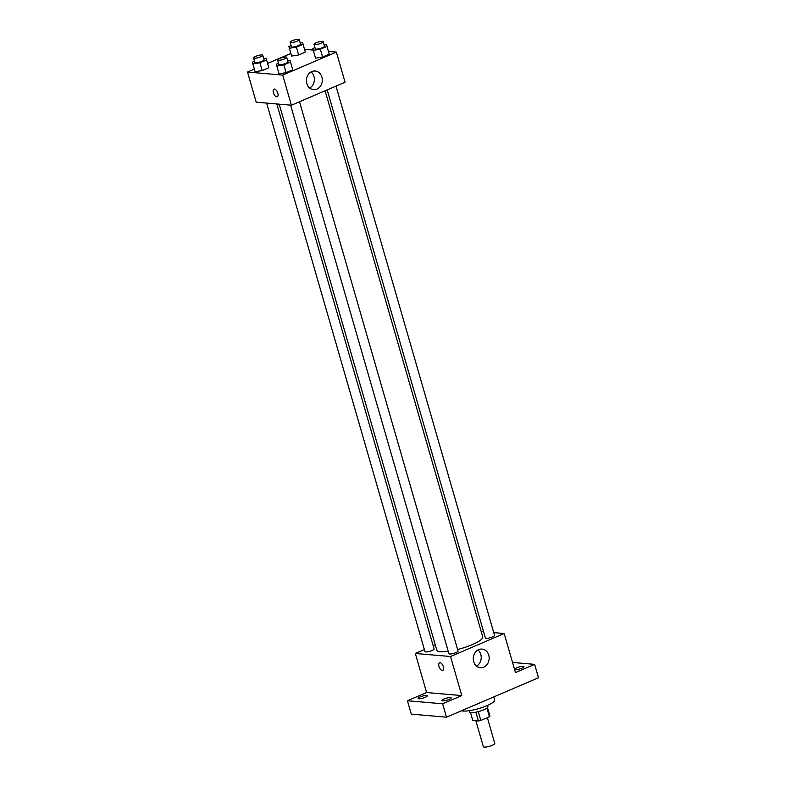 <?xml version="1.0" encoding="UTF-8"?>
<svg xmlns="http://www.w3.org/2000/svg" width="786" height="786" viewBox="0 0 786 786"><rect width="100%" height="100%" fill="white"/><g stroke="black" fill="none" stroke-linecap="round" stroke-linejoin="round"><path stroke-width="1.18" d="M475.864 720.752L483.351 746.7A5.954 1.307 -16.1 0 0 489.432 746.297A5.954 1.307 -16.1 0 0 494.787 743.399L487.349 717.628M486.907 708.107L489.403 716.753L480.816 720.428A8.911 1.955 -16.1 0 1 478.409 720.978L472.769 720.487L470.48 712.529M489.403 716.753A8.911 1.955 -16.1 0 0 489.904 716.046L487.477 707.626M487.536 705.406L487.91 706.693A9.52 2.083 163.9 0 1 479.342 711.34A9.52 2.083 163.9 0 1 469.615 711.978L469.242 710.691M478.281 711.635L480.816 720.428M475.864 712.185L478.409 720.978M461.51 710.75A17.852 3.91 -16.1 0 0 481.248 707.803A17.852 3.91 -16.1 0 0 494.63 699.923L493.765 696.927M512.541 662.451L534.627 664.357L538.489 677.748L446.497 717.186L411.304 714.14L407.433 700.748L426.601 692.535L415.332 653.471L424.391 649.59M433.214 645.807L435.287 644.923M516.893 667.766A4.765 1.041 163.9 0 1 523.987 666.666A4.765 1.041 163.9 0 1 521.924 668.198A4.765 1.041 163.9 0 1 514.84 669.299A4.765 1.041 163.9 0 1 516.893 667.766M534.627 664.357L515.459 672.58L504.19 633.516L450.525 656.516L461.795 695.581L442.626 703.794L446.497 717.186M488.754 655.18A9.363 7.939 -85.1 0 1 480.413 667.736A9.363 7.939 -85.1 0 1 473.31 657.725A9.363 7.939 -85.1 0 1 482.024 649.079A9.363 7.939 -85.1 0 1 488.754 655.18M442.626 703.794L407.433 700.748M444.07 698.98A4.765 1.041 163.9 0 1 451.154 697.88A4.765 1.041 163.9 0 1 449.091 699.412A4.765 1.041 163.9 0 1 442.007 700.523A4.765 1.041 163.9 0 1 444.07 698.98M420.137 696.907A4.765 1.041 163.9 0 1 427.22 695.807A4.765 1.041 163.9 0 1 425.167 697.349A4.765 1.041 163.9 0 1 418.073 698.449A4.765 1.041 163.9 0 1 420.137 696.907M461.795 695.581L426.601 692.535M279.207 104.174L436.79 650.12A23.904 5.237 -16.1 0 0 448.236 651.358M457.609 649.491A23.904 5.237 -16.1 0 0 482.722 636.866L325.099 90.783M450.525 656.516L415.332 653.471M481.179 631.531L483.577 631.738M493.746 632.612L504.19 633.516M290.584 105.157L448.904 653.667A4.765 1.041 -16.1 0 0 453.768 653.353A4.765 1.041 -16.1 0 0 458.051 651.034L299.515 101.748M266.65 103.084L424.971 651.604A4.765 1.041 -16.1 0 0 429.834 651.28A4.765 1.041 -16.1 0 0 434.118 648.961L276.819 103.968M336.005 86.106L494.541 635.393A4.765 1.041 163.9 0 1 491.417 637.338A4.765 1.041 163.9 0 1 486.131 638.35A4.765 1.041 163.9 0 1 485.394 638.026L327.182 89.889M442.813 670.419A4.166 2.014 66.8 0 1 442.302 670.497A4.166 2.014 66.8 0 1 439.138 666.892A4.166 2.014 66.8 0 1 439.531 662.765A4.166 2.014 66.8 0 1 443.019 665.801A4.166 2.014 66.8 0 1 442.813 670.419A4.166 2.014 66.8 0 1 442.302 670.497A4.166 2.014 66.8 0 1 439.138 666.892A4.166 2.014 66.8 0 1 439.531 662.765M477.947 650.002A9.363 7.939 -85.1 0 1 480.816 654.492A9.363 7.939 -85.1 0 1 476.552 666.135M328.489 51.414L336.369 52.092L345.064 82.225L291.4 105.226L256.207 102.18L247.511 72.057L254.34 69.129M267.623 63.43L290.83 53.487M287.647 60.64L290.044 60.267L292.746 69.836L286.114 72.676L279.02 73.776L276.308 64.216L278.49 63.283M300.203 42.935L302.6 42.562L305.312 52.122L298.67 54.971L291.577 56.061L288.875 46.502L291.056 45.568M336.369 52.092L282.705 75.092L247.511 72.057M304.555 49.341L313.201 50.088M263.713 58.577L266.11 58.203L268.812 67.763L262.18 70.612L255.086 71.703L252.385 62.143L254.566 61.21M324.137 44.998L326.534 44.635L329.236 54.195L322.604 57.034L315.51 58.135L312.808 48.575L314.99 47.641M282.705 75.092L291.4 105.226M321.906 77.107A9.363 7.939 -85.1 0 1 313.565 89.663A9.363 7.939 -85.1 0 1 306.452 79.651A9.363 7.939 -85.1 0 1 315.176 71.005A9.363 7.939 -85.1 0 1 321.906 77.107M277.252 96.806A4.166 2.014 66.8 0 1 276.741 96.884A4.166 2.014 66.8 0 1 273.567 93.288A4.166 2.014 66.8 0 1 273.97 89.152A4.166 2.014 66.8 0 1 277.458 92.188A4.166 2.014 66.8 0 1 277.252 96.806A4.166 2.014 66.8 0 1 276.741 96.884A4.166 2.014 66.8 0 1 273.577 93.288A4.166 2.014 66.8 0 1 273.97 89.152M311.089 71.929A9.363 7.939 -85.1 0 1 313.958 76.419A9.363 7.939 -85.1 0 1 309.694 88.061M326.534 44.635L326.986 46.384L320.344 49.223L313.26 50.324M314.036 44.33L315.324 48.801A4.765 1.041 -16.1 0 0 320.187 48.477A4.765 1.041 -16.1 0 0 324.471 46.158L323.184 41.687A4.765 1.041 -16.1 0 0 322.437 41.373A4.765 1.041 -16.1 0 0 317.161 42.385A4.765 1.041 -16.1 0 0 314.036 44.33A4.765 1.041 -16.1 0 0 318.9 44.016A4.765 1.041 -16.1 0 0 323.184 41.687M328.794 52.446L329.236 54.195L322.604 57.034L315.51 58.135M326.986 46.384L329.236 54.195M320.344 49.223L322.604 57.034M290.044 60.267L290.496 62.015L283.854 64.865L276.76 65.965M277.537 59.972L278.834 64.442A4.765 1.041 -16.1 0 0 283.697 64.118A4.765 1.041 -16.1 0 0 287.981 61.799L286.694 57.329A4.765 1.041 -16.1 0 0 285.947 57.014A4.765 1.041 -16.1 0 0 280.661 58.026A4.765 1.041 -16.1 0 0 277.537 59.972A4.765 1.041 -16.1 0 0 282.4 59.657A4.765 1.041 -16.1 0 0 286.694 57.329M292.294 68.087L292.746 69.836L286.114 72.676L279.02 73.776M290.496 62.015L292.746 69.836M283.854 64.865L286.114 72.676M302.6 42.562L303.052 44.311L296.41 47.16L289.327 48.251M290.103 42.267L291.39 46.728A4.765 1.041 -16.1 0 0 296.253 46.403A4.765 1.041 -16.1 0 0 300.537 44.085L299.25 39.624A4.765 1.041 -16.1 0 0 298.503 39.3A4.765 1.041 -16.1 0 0 293.227 40.312A4.765 1.041 -16.1 0 0 290.103 42.267A4.765 1.041 -16.1 0 0 294.966 41.943A4.765 1.041 -16.1 0 0 299.25 39.624M304.86 50.373L305.312 52.122L298.67 54.971L291.577 56.061M303.052 44.311L305.312 52.122M296.41 47.16L298.67 54.971M266.11 58.203L266.562 59.952L259.92 62.801L252.837 63.892M253.613 57.909L254.9 62.369A4.765 1.041 -16.1 0 0 259.763 62.045A4.765 1.041 -16.1 0 0 264.047 59.726L262.76 55.266A4.765 1.041 -16.1 0 0 262.013 54.941A4.765 1.041 -16.1 0 0 256.737 55.953A4.765 1.041 -16.1 0 0 253.613 57.909A4.765 1.041 -16.1 0 0 258.476 57.584A4.765 1.041 -16.1 0 0 262.76 55.266M268.37 66.014L268.812 67.763L262.18 70.612L255.086 71.703M266.562 59.952L268.812 67.763M259.92 62.801L262.18 70.612"/></g></svg>
